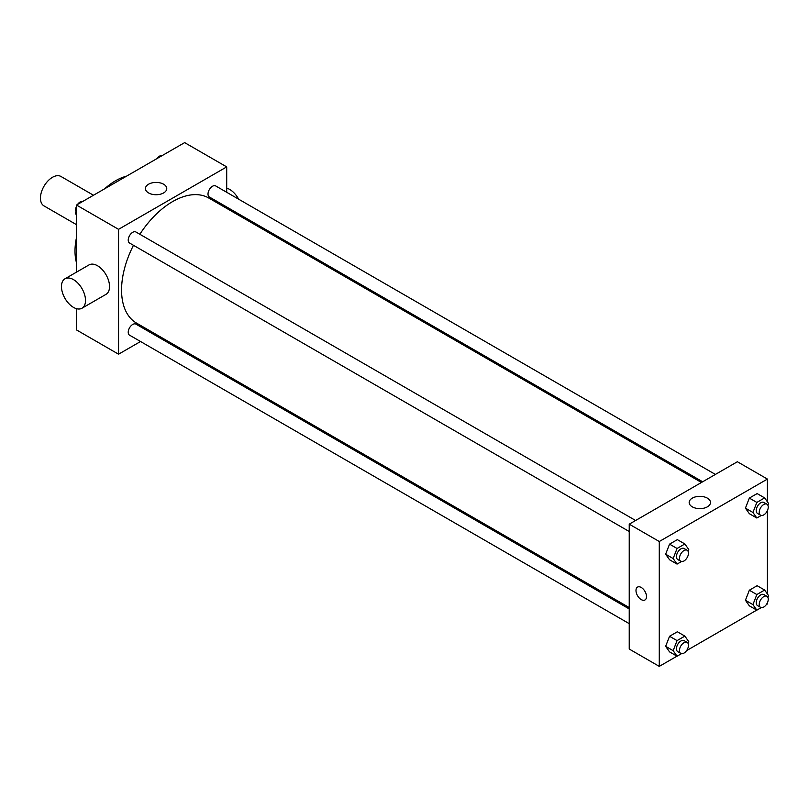 <?xml version="1.0" encoding="UTF-8"?>
<svg xmlns="http://www.w3.org/2000/svg" width="809" height="809" viewBox="0 0 809 809"><rect width="100%" height="100%" fill="white"/><g stroke="black" fill="none" stroke-linecap="round" stroke-linejoin="round"><path stroke-width="1.21" d="M93.49 195.242L60.958 176.463A16.989 9.809 120 0 0 47.873 181.014A16.989 9.809 120 0 0 40.45 198.114A16.989 9.809 120 0 0 43.969 205.891L76.501 224.669M76.501 262.773A57.348 33.108 -60 0 1 76.501 237.522M104.614 188.821A57.348 33.108 -60 0 1 126.487 176.19M140.544 341.509L118.549 354.2L76.501 329.92L76.501 308.674M76.501 272.148L76.501 205.051L184.644 142.617L226.702 166.897L226.702 192.279M154.479 333.47L153.285 334.157M133.465 245.299A72.223 41.694 120 0 0 121.562 290.037A72.223 41.694 120 0 0 136.519 323.094L629.23 607.559M701.454 482.467L208.732 198.003A72.223 41.694 120 0 0 139.846 234.266M226.702 207.003L226.702 208.378M118.549 354.2L118.549 229.331L226.702 166.897M715.389 474.428L215.7 185.939A6.371 3.681 120 0 0 210.795 187.637A6.371 3.681 120 0 0 208.014 194.059A6.371 3.681 120 0 0 209.329 196.971L702.647 481.78M629.23 608.944L135.922 324.126A6.371 3.681 120 0 0 131.007 325.835A6.371 3.681 120 0 0 128.226 332.246A6.371 3.681 120 0 0 129.551 335.169L629.23 623.658M629.23 531.523L129.551 243.034A6.371 3.681 -60 0 1 129.541 235.682A6.371 3.681 -60 0 1 135.922 232.001L635.601 520.49M118.549 229.331L76.501 205.051M148.573 192.926A10.659 6.148 180 0 1 145.448 188.578A10.659 6.148 180 0 1 156.107 182.419A10.659 6.148 180 0 1 166.755 188.578A10.659 6.148 180 0 1 160.182 194.261A10.659 6.148 180 0 1 148.573 192.926M64.993 278.781L89.03 264.907A16.989 9.809 60 0 1 102.126 269.468A16.989 9.809 60 0 1 109.539 286.568A16.989 9.809 60 0 1 106.019 294.345L81.992 308.219A16.989 9.809 60 0 1 64.993 298.41A16.989 9.809 60 0 1 64.993 278.781A16.989 9.809 60 0 1 78.089 283.342A16.989 9.809 60 0 1 85.511 300.442A16.989 9.809 60 0 1 81.992 308.219M240.182 216.155A16.989 9.809 -120 0 0 240.769 215.123M238.615 199.166A16.989 9.809 -120 0 0 226.702 188.153M676.971 656.17L659.274 666.383L629.23 649.04L629.23 524.171L737.373 461.737L767.417 479.08L767.417 501.853M767.417 602.745L767.417 603.949L766.376 604.556M756.749 610.107L686.588 650.618M749.336 513.695L745.433 508.143L749.336 498.081L757.133 493.581L749.336 498.081L745.433 508.143L749.336 513.695L756.84 518.023L752.936 512.471L756.84 502.419L764.647 497.909L768.55 503.461L767.872 505.221M669.549 651.882L665.645 646.33L669.549 636.279L677.355 631.768L669.549 636.279L665.645 646.33L669.549 651.882L677.062 656.22L673.159 650.669L677.062 640.607L684.859 636.107L688.762 641.658L688.085 643.408M767.417 510.61L767.417 593.978M659.274 666.383L659.274 541.514L767.417 479.08M749.336 605.82L745.433 600.268L749.336 590.216L757.133 585.706L749.336 590.216L745.433 600.268L749.336 605.82L756.84 610.158L752.936 604.606L756.84 594.544L764.647 590.044L768.55 595.596L767.872 597.345M669.549 559.757L665.645 554.205L669.549 544.144L677.355 539.643L669.549 544.144L665.645 554.205L669.549 559.757L677.062 564.095L673.159 558.544L677.062 548.482L684.859 543.972L688.762 549.523L688.085 551.283M659.274 541.514L629.23 524.171M692.292 506.838A10.659 6.148 180 0 1 689.167 502.49A10.659 6.148 180 0 1 699.825 496.342A10.659 6.148 180 0 1 710.484 502.49A10.659 6.148 180 0 1 703.901 508.173A10.659 6.148 180 0 1 692.292 506.838M646.502 596.577A7.433 4.288 60 0 1 644.965 599.985A7.433 4.288 60 0 1 637.532 595.687A7.433 4.288 60 0 1 637.532 587.101A7.433 4.288 60 0 1 643.256 589.094A7.433 4.288 60 0 1 646.502 596.577M644.965 599.975A7.433 4.288 60 0 1 637.532 595.687A7.433 4.288 60 0 1 637.532 587.101M681.471 561.537L677.062 564.095M687.154 550.251L684.141 548.512A6.371 3.681 120 0 0 679.236 550.221A6.371 3.681 120 0 0 676.455 556.632A6.371 3.681 120 0 0 677.77 559.555L680.774 561.284A6.371 3.681 120 0 0 687.154 557.603A6.371 3.681 120 0 0 687.154 550.251A6.371 3.681 120 0 0 682.24 551.96A6.371 3.681 120 0 0 679.459 558.372A6.371 3.681 120 0 0 680.774 561.284M673.159 558.544L665.645 554.205M677.062 548.482L669.549 544.144M684.859 543.972L677.355 539.643M761.259 515.475L756.84 518.023M766.932 504.189L763.929 502.45A6.371 3.681 120 0 0 759.024 504.159A6.371 3.681 120 0 0 756.243 510.57A6.371 3.681 120 0 0 757.558 513.493L760.561 515.222A6.371 3.681 120 0 0 766.932 511.541A6.371 3.681 120 0 0 766.932 504.189A6.371 3.681 120 0 0 762.027 505.888A6.371 3.681 120 0 0 759.246 512.309A6.371 3.681 120 0 0 760.561 515.222M752.936 512.471L745.433 508.143M756.84 502.419L749.336 498.081M764.647 497.909L757.133 493.581M681.471 653.672L677.062 656.22M687.154 642.376L684.141 640.647A6.371 3.681 120 0 0 679.236 642.356A6.371 3.681 120 0 0 676.455 648.767A6.371 3.681 120 0 0 677.77 651.68L680.774 653.419A6.371 3.681 120 0 0 687.154 649.738A6.371 3.681 120 0 0 687.154 642.376A6.371 3.681 120 0 0 682.24 644.085A6.371 3.681 120 0 0 679.459 650.497A6.371 3.681 120 0 0 680.774 653.419M673.159 650.669L665.645 646.33M677.062 640.607L669.549 636.279M684.859 636.107L677.355 631.768M761.259 607.61L756.84 610.158M766.932 596.314L763.929 594.585A6.371 3.681 120 0 0 759.024 596.284A6.371 3.681 120 0 0 756.243 602.705A6.371 3.681 120 0 0 757.558 605.617L760.561 607.357A6.371 3.681 120 0 0 766.932 603.676A6.371 3.681 120 0 0 766.932 596.314A6.371 3.681 120 0 0 762.027 598.023A6.371 3.681 120 0 0 759.246 604.434A6.371 3.681 120 0 0 760.561 607.357M752.936 604.606L745.433 600.268M756.84 594.544L749.336 590.216M764.647 590.044L757.133 585.706M76.501 215.022L75.358 213.404L76.501 210.482M79.211 203.484L87.16 198.893M76.501 214.061L75.358 213.404M76.501 206.255A6.371 3.681 120 0 0 75.662 209.764A6.371 3.681 120 0 0 76.046 211.655M82.649 201.39A6.371 3.681 120 0 0 77.543 204.444M158.999 157.421L166.947 152.83M162.437 155.328A6.371 3.681 120 0 0 157.33 158.382"/></g></svg>
